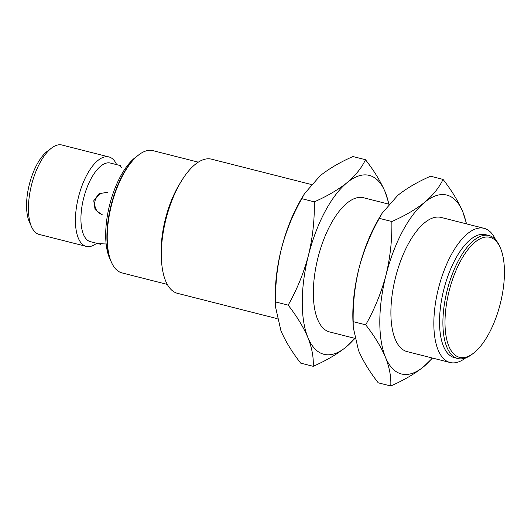 <?xml version="1.0" encoding="UTF-8"?>
<svg xmlns="http://www.w3.org/2000/svg" width="531" height="531" viewBox="0 0 531 531"><rect width="100%" height="100%" fill="white"/><g stroke="black" fill="none" stroke-linecap="round" stroke-linejoin="round"><path stroke-width="0.8" d="M106.134 243.975L99.582 243.709L100.545 244.26L90.429 241.691A40.562 17.271 -75.8 0 1 83.646 198.189A40.562 17.271 -75.8 0 1 110.382 163.057L120.497 165.619L119.336 165.645L121.738 167.384M102.39 214.816C96.536 212.307 94.06 207.721 94.956 201.057C95.919 197.711 97.936 195.222 101.003 193.596M107.362 192.308L99.045 193.702L93.761 200.758L95.076 209.519L101.779 214.683M313.204 366.31L300.679 363.131C291.977 351.973 285.393 341.167 280.926 330.713L275.662 307.562L275.629 301.966C275.27 284.012 277.215 266.184 281.47 248.481C286.156 230.879 292.92 214.278 301.767 198.667L304.562 193.563L320.133 175.768C329.041 168.659 339.986 162.247 352.956 156.532L365.481 159.712C361.737 167.763 355.617 175.396 347.115 182.611C338.207 189.72 327.262 196.131 314.292 201.846C314.651 219.794 312.699 237.622 308.451 255.325C303.765 272.927 297.002 289.528 288.154 305.139C296.856 316.303 303.44 327.109 307.907 337.557C311.956 347.905 313.721 357.482 313.204 366.31C326.173 360.602 337.119 354.19 346.026 347.075L354.761 338.632M275.655 307.562L275.403 301.947A92.281 39.287 -75.8 0 1 281.47 248.481A92.281 39.287 -75.8 0 1 301.708 198.295L304.562 193.563M277.129 318.627L177.54 293.351A69.209 29.47 -75.8 0 1 161.424 259.228A69.209 29.47 -75.8 0 1 165.977 219.13A69.209 29.47 -75.8 0 1 181.151 181.496A69.209 29.47 -75.8 0 1 211.59 159.187L311.179 184.463M161.424 259.228L161.251 255.511A63.056 26.849 -75.8 0 1 165.4 218.978A63.056 26.849 -75.8 0 1 179.226 184.682L181.151 181.496M167.285 284.404L121.984 272.907A63.056 26.849 -75.8 0 1 111.45 205.285A63.056 26.849 -75.8 0 1 153.008 150.665L198.309 162.161M111.391 262.208A62.286 26.523 -75.8 0 1 111.205 261.816A62.286 26.523 -75.8 0 1 111.092 205.192A62.286 26.523 -75.8 0 1 138.246 155.271A62.286 26.523 -75.8 0 1 138.591 155.012M111.205 261.816L109.778 258.657A59.213 25.209 -75.8 0 1 109.665 204.82A59.213 25.209 -75.8 0 1 135.478 157.368L138.246 155.271M96.675 243.278A46.137 19.647 -75.8 0 1 86.234 246.377A46.137 19.647 -75.8 0 1 78.522 196.895A46.137 19.647 -75.8 0 1 108.928 156.937A46.137 19.647 -75.8 0 1 116.634 164.643M86.234 246.377L39.241 234.45A46.137 19.647 -75.8 0 1 31.614 226.916A46.137 19.647 -75.8 0 1 31.528 184.974A46.137 19.647 -75.8 0 1 51.64 147.996A46.137 19.647 -75.8 0 1 61.935 145.009L108.928 156.937M31.614 226.916L29.417 222.064A41.425 17.636 -75.8 0 1 29.338 184.41A41.425 17.636 -75.8 0 1 47.398 151.216L51.64 147.996M388.964 203.884L385.234 192.129C380.767 181.682 374.182 170.876 365.481 159.712M301.767 198.667L314.292 201.846M275.629 301.966L288.154 305.139M354.701 338.36A92.281 39.287 -75.8 0 1 346.026 347.075A92.281 39.287 -75.8 0 1 307.907 337.557A92.281 39.287 -75.8 0 1 308.451 255.325A92.281 39.287 -75.8 0 1 347.115 182.611A92.281 39.287 -75.8 0 1 385.234 192.129A92.281 39.287 -75.8 0 1 388.772 204.103M354.688 338.307L329.545 331.928A69.209 29.47 -75.8 0 1 317.976 257.708A69.209 29.47 -75.8 0 1 363.596 197.764L388.738 204.143M390.763 385.991L378.238 382.811C369.536 371.654 362.952 360.848 358.485 350.394L353.221 327.242L353.188 321.647C352.83 303.692 354.774 285.864 359.029 268.162C363.715 250.566 370.479 233.959 379.326 218.347L382.121 213.25L397.692 195.448C406.6 188.339 417.545 181.934 430.515 176.219L443.04 179.398C439.296 187.443 433.177 195.076 424.674 202.298C415.766 209.4 404.821 215.812 391.845 221.527C392.21 239.481 390.258 257.309 386.01 275.012C381.324 292.608 374.561 309.215 365.706 324.826C374.415 335.984 380.999 346.789 385.466 357.244C389.515 367.585 391.281 377.169 390.763 385.991C403.733 380.282 414.678 373.877 423.585 366.762L432.533 358.067M353.215 327.242L352.962 321.627A92.281 39.287 -75.8 0 1 359.029 268.162A92.281 39.287 -75.8 0 1 379.267 217.982L382.114 213.243M353.188 321.647L365.706 324.826M379.326 218.347L391.845 221.527M466.596 223.903L462.793 211.816C458.326 201.368 451.742 190.556 443.04 179.398M449.14 290.981A61.901 26.358 -75.8 0 1 500.169 247.473A61.901 26.358 -75.8 0 1 500.255 303.845A61.901 26.358 -75.8 0 1 473.294 353.361A61.901 26.358 -75.8 0 1 449.14 290.981M473.294 353.361L471.913 354.409A63.441 27.015 -75.8 0 1 457.755 358.511A63.441 27.015 -75.8 0 1 447.155 290.477A63.441 27.015 -75.8 0 1 488.965 235.532A63.441 27.015 -75.8 0 1 499.452 245.893L500.169 247.473M457.755 358.511L454.383 357.662A63.441 27.015 -75.8 0 1 443.783 289.621A63.441 27.015 -75.8 0 1 485.593 234.675L488.965 235.532M465.568 357.967A69.209 29.47 -75.8 0 1 450.042 362.507A69.209 29.47 -75.8 0 1 438.48 288.287A69.209 29.47 -75.8 0 1 484.093 228.343A69.209 29.47 -75.8 0 1 495.569 239.733M450.042 362.507L407.104 351.608A69.209 29.47 -75.8 0 1 395.535 277.388A69.209 29.47 -75.8 0 1 441.155 217.445L484.093 228.343M432.294 358A92.281 39.287 -75.8 0 1 423.585 366.762A92.281 39.287 -75.8 0 1 385.466 357.244A92.281 39.287 -75.8 0 1 386.01 275.012A92.281 39.287 -75.8 0 1 424.674 202.298A92.281 39.287 -75.8 0 1 462.793 211.816A92.281 39.287 -75.8 0 1 466.344 223.836"/></g></svg>
